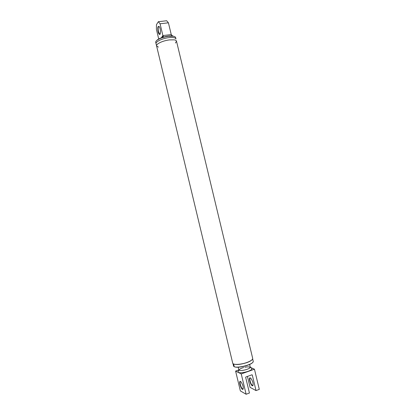 <?xml version="1.0" encoding="UTF-8"?>
<svg xmlns="http://www.w3.org/2000/svg" width="415" height="415" viewBox="0 0 415 415"><rect width="100%" height="100%" fill="white"/><g stroke="black" fill="none" stroke-linecap="round" stroke-linejoin="round"><path stroke-width="0.62" d="M171.239 34.559L172.614 36.017L171.239 34.559L162.908 35.591L171.239 34.559L171.95 35.955L171.239 34.559L168.417 22.804L166.659 20.75L158.348 21.705L160.071 23.774L163.282 37.168M158.11 31.799C157.456 27.416 157.845 25.699 159.277 26.653C160.574 28.381 160.916 34.253 159.744 34.44C159.132 34.512 158.592 33.631 158.11 31.799M158.722 38.994L156.413 29.372L156.46 24.656L158.348 21.705M168.417 22.804L160.071 23.774M160.149 33.983L159.614 34.046L158.457 31.654C157.871 28.267 158.105 26.544 159.158 26.487M246.121 394.25L241.24 373.915L235.601 371.072L240.363 390.914L246.121 394.25L249.436 393.021L245.675 377.37L245.872 376.986L251.962 374.802L252.284 374.999L256.024 390.582L259.297 389.374L254.457 369.215L250.805 367.545M240.544 381.478L241.084 381.945C243.003 385.016 243.626 387.48 242.957 389.337C241.297 390.458 238.137 380.124 240.544 381.478M241.24 373.915L254.457 369.215M235.601 371.072L238.729 369.973M243.252 388.803L242.614 388.917C240.892 388.092 239.05 380.908 240.747 381.613M250.364 377.94L250.961 378.439C252.88 381.432 253.492 383.859 252.808 385.722C251.096 387.003 247.848 376.633 250.364 377.94M253.109 385.172L252.424 385.327C250.608 384.518 248.787 377.287 250.598 378.091M256.024 390.582L250.069 387.356L247.444 376.421M162.903 35.597L161.347 37.817L162.903 35.597L162.358 37.459L162.903 35.597L162.358 37.459L162.903 35.597L163.64 37.065L162.908 35.591M250.193 367.353C249.316 366.767 247.548 366.725 244.897 367.233C247.548 366.725 249.316 366.767 250.193 367.353M243.683 367.524C241.089 368.276 239.533 369.111 239.019 370.03C239.533 369.111 241.089 368.276 243.683 367.524M250.229 366.985C251.049 369.028 239.035 371.913 238.817 369.724L238.111 371.804C238.309 374.496 252.87 371 251.801 368.52L251.215 367.939L251.801 368.52C252.87 371 238.309 374.496 238.111 371.804L238.817 369.713C239.035 371.913 251.049 369.028 250.229 366.985M175.96 38.922C175.431 37.62 173.024 37.194 168.749 37.646C173.024 37.194 175.431 37.62 175.96 38.922C175.431 37.62 173.024 37.194 168.749 37.646C162.348 38.382 155.324 41.77 156.05 43.705L155.729 42.372C155.589 41.708 156.087 40.95 157.228 40.105C159.998 38.247 163.733 36.977 168.423 36.292L173.299 36.25C174.689 36.484 175.472 36.935 175.644 37.589L175.96 38.911M169.294 39.902C164.563 40.608 160.818 41.879 158.048 43.725C156.932 44.55 156.445 45.282 156.579 45.92L158.374 47.118L156.579 45.92L156.05 43.705C155.324 41.77 162.348 38.382 168.749 37.646C162.348 38.382 155.324 41.77 156.05 43.705L156.579 45.92C156.445 45.282 156.932 44.55 158.048 43.725C156.932 44.55 156.445 45.282 156.579 45.92L232.722 363.172C232.914 365.044 240.69 364.728 246.764 362.539C250.8 361.045 252.776 359.66 252.688 358.378L176.494 41.142C176.328 40.509 175.566 40.073 174.212 39.845L169.294 39.902C164.563 40.608 160.818 41.879 158.048 43.725C160.818 41.879 164.563 40.608 169.294 39.902L174.212 39.845L169.294 39.902M175.441 43.015L176.494 41.142C176.328 40.509 175.566 40.073 174.212 39.845C175.566 40.073 176.328 40.509 176.494 41.142L175.441 43.015M156.102 41.152L157.404 39.819C160.564 37.376 169.102 35.327 173.008 36.069L174.751 36.665M233.77 364.603L234.112 366.04L233.77 364.603M234.185 366.58C236.773 368.733 251.599 365.179 252.932 362.088M232.971 363.597L233.515 365.854C233.827 369.521 254.618 364.531 253.197 361.128L252.657 358.882M251.91 374.818L252.284 374.999M252.424 359.323C251.708 360.438 249.809 361.548 246.738 362.658C240.539 364.577 236.083 364.987 233.38 363.888M160.154 33.978L159.614 34.046M159.972 34.103L159.744 34.44M243.112 388.948L242.957 389.337M252.958 385.338L252.808 385.722M242.682 388.948L243.263 388.736M252.486 385.359L253.114 385.13M250.224 366.974L251.801 368.52L250.224 366.974M157.404 39.819L157.228 40.105M173.008 36.069L173.299 36.25M238.215 367.202L238.978 370.398M249.623 364.469L250.39 367.659"/></g></svg>
